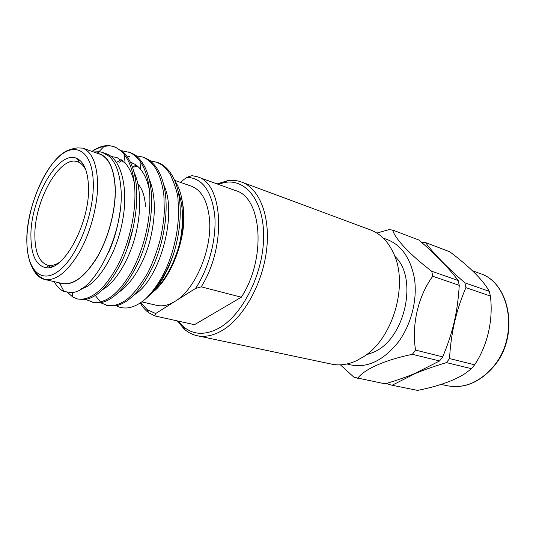 <?xml version="1.0" encoding="UTF-8"?>
<svg xmlns="http://www.w3.org/2000/svg" width="536" height="536" viewBox="0 0 536 536"><rect width="100%" height="100%" fill="white"/><g stroke="black" fill="none" stroke-linecap="round" stroke-linejoin="round"><path stroke-width="0.8" d="M366.255 354.845L372.862 352.527C404.854 340.085 418.784 278.03 394.804 256.275M197.154 335.724L331.543 364.118C339.422 365.766 347.609 364.701 356.112 360.916L364.091 356.393C393.055 338.102 408.506 284.75 393.799 253.809C388.332 241.696 380.533 233.716 370.416 229.884L241.656 182.066C259.726 188.525 270.901 217.02 266.412 251.297C262.01 285.547 242.332 319.429 221.08 331.134C212.631 335.764 204.658 337.298 197.154 335.724C192.484 334.712 188.27 332.595 184.505 329.359L177.282 320.897M217.08 183.915L227.559 180.686C232.47 179.969 237.173 180.431 241.656 182.066M181.148 195.687L183.701 209.777C186.287 237.736 172.016 276.288 153.718 291.51M174.649 180.491C179.259 187.205 182.046 196.223 183.017 207.546C183.902 219.284 182.682 231.646 179.366 244.637C173.161 266.372 163.822 282.693 151.353 293.607M59.576 282.894C71.147 286.928 83.516 278.693 96.681 258.198C108.6 238.239 116.138 209.482 115.267 187.493C113.927 166.79 107.883 155.36 97.137 153.202M54.237 281.661C56.816 286.519 60.086 289.782 64.059 291.457L70.772 292.535C94.436 293.681 125.598 230.125 120.774 186.823C119.441 172.391 115.595 162.247 109.237 156.391L102.443 152.412L99.582 151.715L93.639 151.976M79.442 160.023L78.437 160.954M91.931 151.38C96.507 148.673 100.554 146.998 104.064 146.362L109.994 145.738L114.021 146.723C131.273 153.912 133.886 177.999 134.603 186.206C135.796 199.412 134.744 228.504 119.93 261.079C113.049 275.022 105.063 285.46 99.796 290.237C91.716 297.286 84.266 300.194 77.452 298.947L73.003 297.205L67.556 292.408M92.668 150.938C98.698 146.877 104.466 145.142 109.994 145.738M82.598 148.11L77.419 147.929C76.012 148.338 76.347 147.4 67.697 150.449C48.655 158.261 26.726 204.162 26.8 239.585C26.907 252.838 29.292 263.169 33.956 270.58C38.686 276.208 39.557 276.181 40.24 276.931L44.562 279.424C55.979 281.219 67.817 271.759 80.078 251.022C91.214 230.922 98.209 203.198 97.592 181.892C96.654 162.911 91.656 151.648 82.598 148.11L99.589 154.06C108.835 157.658 114.014 168.84 115.133 187.607C115.95 208.651 109.096 235.961 97.967 255.712C85.693 276.08 73.74 285.333 62.109 283.477L44.562 279.424C40.14 278.338 36.542 275.29 33.755 270.291M88.48 186.541C90.229 222.467 63.623 271.672 45.902 267.672C36.039 265.615 31.041 255.069 30.907 236.041C30.331 198.193 59.101 148.351 77.445 158.756C84.206 162.435 87.884 171.701 88.48 186.541M86.021 170.435C84.212 166.522 81.901 163.842 79.08 162.401L77.633 161.792C60.012 154.797 34.304 200.792 34.867 235.559C34.974 252.423 39.249 262.305 47.684 265.213L49.232 265.467C52.387 265.755 55.771 264.724 59.396 262.385M132.466 167.165L136.05 165.055M149.832 160.659L157.819 162.529C162.448 164.177 166.562 167.46 170.153 172.391C175.239 179.66 178.428 189.268 179.707 201.201C181.289 217.502 179.332 234.802 173.838 253.086C166.689 273.206 157.262 288.482 145.564 298.914C139.146 304.401 132.968 307.409 127.045 307.952C122.744 308.2 119.166 307.456 116.292 305.734M156.157 161.932C162.086 164.807 164.867 165.986 170.589 175.084C175.748 186.89 178.227 195.405 178.019 200.638C179.607 218.507 177.215 237.126 170.843 256.51C168.679 262.633 161.772 282.941 145.564 298.914M119.314 162.254L122.295 160.452M144.157 157.597C148.238 159.051 151.916 161.832 155.192 165.932C160.847 173.302 164.331 183.5 165.657 196.531C167.802 217.723 162.582 245.957 152.74 266.874C141.611 289.413 129.538 302.351 116.533 305.681L108.359 305.781L100.587 302.746M116.593 162.415L121.136 159.614M127.414 156.954L129.913 156.298M135.95 155.742L142.455 156.988C154.214 161.604 161.37 174.589 163.922 195.955L164.297 211.901C163.929 219.117 162.649 228.068 160.472 238.741C157.262 250.781 153.035 262.158 147.782 272.858C138.094 289.199 129.33 299.162 121.484 302.76C116.674 305.319 111.723 306.197 106.631 305.393M121.712 150.71L130.148 152.546C133.699 153.819 136.941 156.123 139.876 159.46C146.094 166.823 149.879 177.584 151.232 191.734C153.283 213.643 147.688 242.868 137.437 264.322C125.853 287.39 113.565 300.2 100.567 302.753L93.988 302.606L86.531 299.751M128.426 151.929C143.829 157.892 148.439 178.676 149.457 191.144C150.851 204.571 149.705 236.376 132.533 270.023C118.637 294.773 105.15 303.919 92.205 302.204M99.549 300.87L95.368 295.517M114.021 146.723L115.783 147.367L124.198 152.974C130.978 160.237 135.052 171.52 136.425 186.816C138.368 209.435 132.379 239.686 121.732 261.675C109.719 285.252 97.244 297.909 84.313 299.644L77.452 298.947M183.5 209.127L181.805 198.655M140.646 302.686L147.306 309.768L155.701 313.513L175.158 301.265C195.432 289.494 212.712 248.235 209.409 218.293C207.412 200.745 201.375 190.039 191.298 186.166L174.569 180.304M421.41 242.245L425.504 242.547L449.805 251.799C469.161 266.419 482.038 279.109 488.437 289.875L489.281 291.35L490.386 296.033C493.401 319.711 487.593 345.472 474.621 364.808L471.539 368.708L464.451 373.981C453.128 380.982 437.517 386.456 417.598 390.396L392.111 385.25L388.419 384.212L387.401 383.18M425.504 242.547C433.671 253.642 446.79 267.075 464.859 282.827L465.938 287.638C456.297 309.808 450.843 333.452 449.557 358.571L446.434 362.604C434.187 366.302 423.815 369.934 415.32 373.498L392.111 385.25M458.2 280.509C448.632 267.866 435.527 254.372 418.884 240.028L392.667 230.045C395.072 238.708 409.457 254.285 431.735 271.27L458.2 280.509L459.265 285.346L432.766 276.248C418.221 296.046 411.501 324.407 415.554 350.102L442.723 356.869C452.98 332.213 457.55 312.555 459.265 285.346M340.373 364.842L353.968 377.25L385.17 383.85C396.526 380.453 406.456 376.976 414.965 373.418L439.58 360.942L442.723 356.869M383.408 238.272C399.722 242.868 410.047 256.181 414.395 278.218C417.678 299.296 411.306 324.608 398.241 342.182C382.128 362.008 365.05 369.277 347.006 363.971M439.58 360.942L412.365 354.33L415.554 350.102M432.766 276.248L431.735 271.27M392.667 230.045L388.861 229.676L376.875 233.08M178.227 321.104L183.406 326.665C193.315 334.94 205.107 335.469 218.789 328.24C242.038 315.49 262.694 275.135 263.585 238.835C264.67 202.454 246.748 178.877 225.194 182.381L218.011 184.25M201.221 286.847L195.58 288.415C209.127 267.973 216.879 237.89 214.675 214.601C211.358 190.36 202.065 177.932 186.789 177.315L192.082 175.641L197.462 176.84C223.103 183.279 226.775 246.5 201.221 286.847L241.327 297.205L194.488 324.695L154.837 315.932L148.599 312.676C145.35 310.264 142.563 307.028 140.238 302.954M155.701 313.513L154.837 315.932M186.789 177.315L180.304 182.314M141.799 301.889L156.78 305.353C162.502 306.652 168.626 305.286 175.158 301.265L195.58 288.415M412.365 354.33C384.855 359.958 364.312 369.244 357.646 378.302M490.386 296.033L465.938 287.638M449.557 358.571L474.621 364.808M464.859 282.827L489.281 291.35M471.539 368.708L446.434 362.604M96.587 153.008L97.565 152.861M104.399 153.189L106.061 153.685C121.216 158.696 129.029 188.304 122.295 222.273C115.89 255.773 96.808 285.246 81.559 288.696M134.034 172.277C141.283 187.365 141.605 212.678 134.891 237.555C128.379 261.407 114.985 282.579 102.946 289.433M130.724 162.87L133.002 163.272M149.055 178.562C155.876 195.251 156.077 216.303 149.658 241.723C143.434 264.509 130.61 284.938 118.751 292.18M163.708 184.766C178.166 214.527 159.252 280.328 134.214 294.8M178.006 190.896C183.526 205.496 183.975 223.412 179.366 244.637M119.83 212.698C117.793 227.21 113.987 240.624 108.406 252.938M111.213 156.519L117.009 157.544L125.069 162.998C129.276 167.56 132.338 174.113 134.255 182.655M133.491 226.56L127.226 248.516M131.28 162.569C134.67 163.755 137.745 165.966 140.499 169.209C144.673 174.227 147.628 181.161 149.35 190.005M132.493 167.239L137.745 166.394M49.386 265.628L49.681 267.457M148.318 296.368C152.459 293.299 158.723 285.467 163.011 278.063L167.647 269.112C170.435 263.163 173.45 254.567 173.838 253.086M137.953 183.982C142.328 188.752 144.847 196.27 145.504 206.528M48.059 267.692L47.677 266.499M241.327 297.205C266.66 258.613 261.963 197.449 235.719 190.642L197.462 176.84M26.887 239.505C27.195 210.36 41.118 173.423 58.196 157.383C75.234 140.928 92.48 150.864 93.277 182.421C94.349 213.77 77.284 257.059 58.866 270.814C40.461 285.052 26.338 268.797 26.887 239.505M472.491 270.774L479.834 273.474C510.151 282.479 519.404 336.052 493.569 366.309C479.707 382.362 464.283 388.841 447.312 385.752L441.088 384.413M97.029 153.162L99.589 151.715M49.232 265.467L45.902 267.672M52.843 266.466L49.098 265.555M144.157 157.604L142.455 156.988M479.834 273.474C509.93 282.184 520.02 335.67 494.045 366.162M225.194 182.381L227.559 180.686M183.406 326.665L184.505 329.359M147.306 309.768L148.599 312.676M493.917 366.323C479.834 382.456 464.297 388.935 447.312 385.752M104.064 146.362L99.033 151.648M72.092 292.401L72.997 297.205M86.477 299.316L86.551 299.751M106.061 153.685L102.443 152.412M125.069 162.998L124.332 154.529M140.499 169.209L139.983 161.162M79.08 162.401L77.445 158.756M59.463 282.867L64.059 291.457"/></g></svg>
